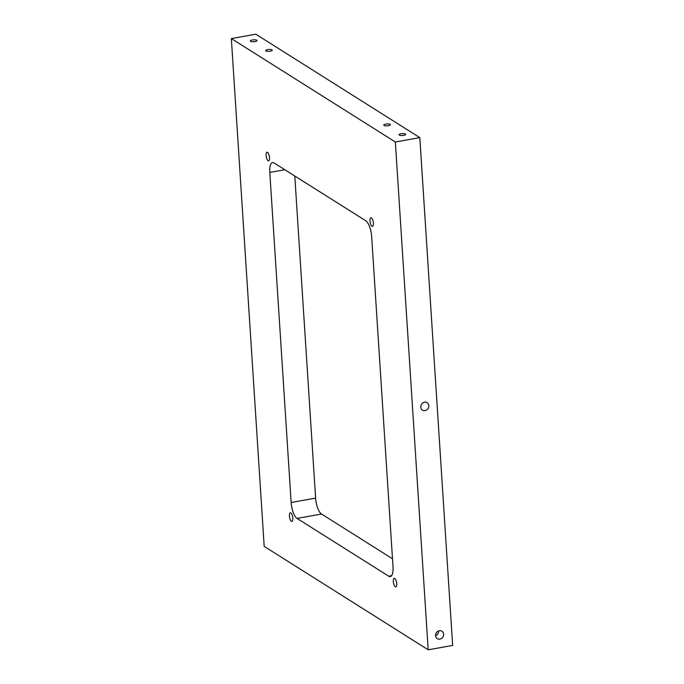 <?xml version="1.0" encoding="UTF-8"?>
<svg xmlns="http://www.w3.org/2000/svg" width="684" height="684" viewBox="0 0 684 684"><rect width="100%" height="100%" fill="white"/><g stroke="black" fill="none" stroke-linecap="round" stroke-linejoin="round"><path stroke-width="1.03" d="M420.78 407.125A4.378 3.907 122.2 0 0 422.481 410.109A4.378 3.907 122.2 0 0 426.799 409.878A4.378 3.907 122.2 0 0 428.859 405.68A4.378 3.907 122.2 0 0 427.158 402.696A4.378 3.907 122.2 0 0 422.84 402.936A4.378 3.907 122.2 0 0 420.78 407.125M435.563 635.718A4.378 3.907 122.2 0 0 438.589 631.016A4.378 3.907 122.2 0 0 438.581 630.93M435.563 635.641A4.378 3.907 122.2 0 0 437.256 638.625A4.378 3.907 122.2 0 0 441.573 638.386A4.378 3.907 122.2 0 0 443.634 634.196A4.378 3.907 122.2 0 0 441.932 631.212A4.378 3.907 122.2 0 0 437.615 631.443A4.378 3.907 122.2 0 0 435.563 635.641M250.609 41.314A3.317 0.949 -3.7 0 0 254.345 41.664A3.317 0.949 -3.7 0 0 256.979 40.553A3.317 0.949 -3.7 0 0 256.731 40.219A3.317 0.949 -3.7 0 0 252.986 39.877A3.317 0.949 -3.7 0 0 250.361 40.98A3.317 0.949 -3.7 0 0 250.609 41.314M265.888 50.949A3.317 0.949 -3.7 0 0 269.624 51.291A3.317 0.949 -3.7 0 0 272.258 50.189A3.317 0.949 -3.7 0 0 272.01 49.855A3.317 0.949 -3.7 0 0 268.265 49.513A3.317 0.949 -3.7 0 0 265.64 50.616A3.317 0.949 -3.7 0 0 265.888 50.949M384.049 125.463A3.317 0.949 -3.7 0 0 387.785 125.805A3.317 0.949 -3.7 0 0 390.419 124.702A3.317 0.949 -3.7 0 0 390.162 124.368A3.317 0.949 -3.7 0 0 386.426 124.026A3.317 0.949 -3.7 0 0 383.792 125.129A3.317 0.949 -3.7 0 0 384.049 125.463M399.328 135.099A3.317 0.949 -3.7 0 0 403.064 135.441A3.317 0.949 -3.7 0 0 405.697 134.338A3.317 0.949 -3.7 0 0 405.441 134.004A3.317 0.949 -3.7 0 0 401.705 133.662A3.317 0.949 -3.7 0 0 399.071 134.765A3.317 0.949 -3.7 0 0 399.328 135.099M290.845 512.897A4.378 1.539 79.9 0 1 292.735 517.489A4.378 1.539 79.9 0 1 291.888 521.405A4.378 1.539 79.9 0 1 291.384 521.276A4.378 1.539 79.9 0 1 289.494 516.694A4.378 1.539 79.9 0 1 290.341 512.778A4.378 1.539 79.9 0 1 290.845 512.897M267.529 152.361A4.378 1.539 79.9 0 1 269.419 156.952A4.378 1.539 79.9 0 1 268.573 160.86A4.378 1.539 79.9 0 1 268.077 160.74A4.378 1.539 79.9 0 1 266.187 156.149A4.378 1.539 79.9 0 1 267.034 152.233A4.378 1.539 79.9 0 1 267.529 152.361M371.429 217.88A4.378 1.539 79.9 0 1 373.319 222.471A4.378 1.539 79.9 0 1 372.472 226.378A4.378 1.539 79.9 0 1 371.968 226.259A4.378 1.539 79.9 0 1 370.078 221.667A4.378 1.539 79.9 0 1 370.925 217.76A4.378 1.539 79.9 0 1 371.429 217.88M394.745 578.416A4.378 1.539 79.9 0 1 396.634 583.007A4.378 1.539 79.9 0 1 395.788 586.923A4.378 1.539 79.9 0 1 395.284 586.795A4.378 1.539 79.9 0 1 393.394 582.212A4.378 1.539 79.9 0 1 394.24 578.296A4.378 1.539 79.9 0 1 394.745 578.416M428.184 649.8L452.654 645.422L419.814 137.621L255.816 34.2L231.346 38.578L264.186 546.379L428.184 649.8L395.343 141.998L419.814 137.621M395.343 141.998L231.346 38.578M269.804 172.428L291.153 502.501A13.278 4.668 -100.1 0 0 297.061 518.404L388.743 576.219A13.278 4.668 -100.1 0 0 390.256 576.586A13.278 4.668 -100.1 0 0 393.009 566.737L371.668 236.664A13.278 4.668 -100.1 0 0 365.752 220.752L274.079 162.946A13.278 4.668 -100.1 0 0 272.557 162.57A13.278 4.668 -100.1 0 0 269.804 172.428L284.843 169.735M294.787 176.002L315.615 498.123A13.278 4.668 -100.1 0 0 321.531 514.026L392.496 558.777M391.547 575.714L388.743 576.219M321.531 514.026L297.061 518.404M315.615 498.123L291.153 502.501"/></g></svg>
